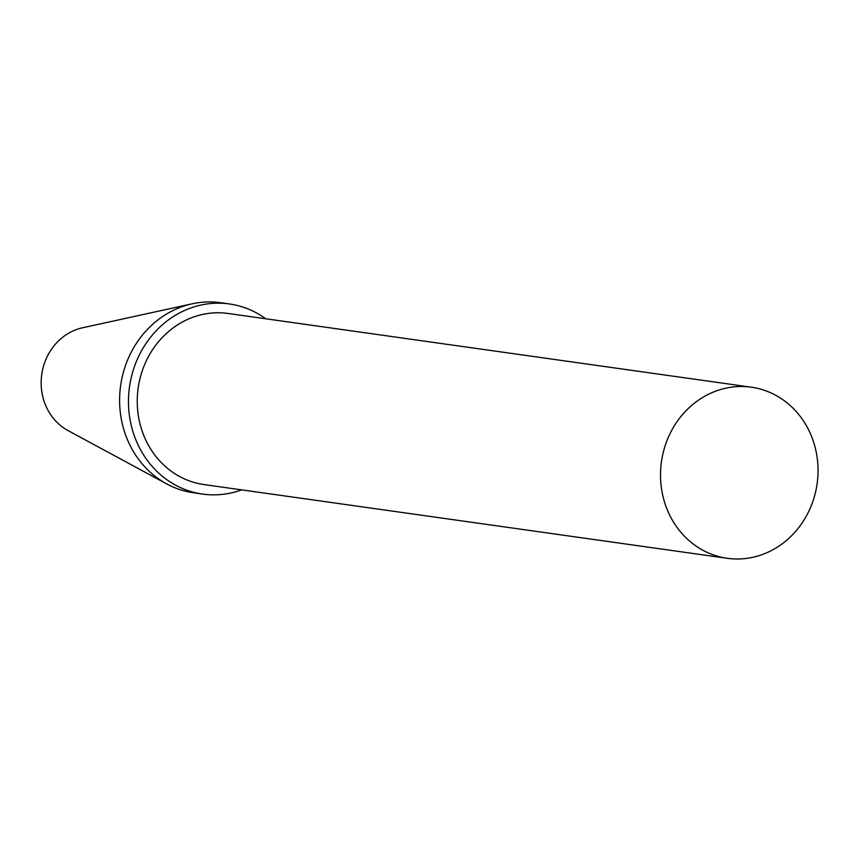 <?xml version="1.0" encoding="UTF-8"?>
<svg xmlns="http://www.w3.org/2000/svg" width="861" height="861" viewBox="0 0 861 861"><rect width="100%" height="100%" fill="white"/><g stroke="black" fill="none" stroke-linecap="round" stroke-linejoin="round"><path stroke-width="1.29" d="M671.688 430.403A86.391 78.609 -82 0 1 751.33 387.202A86.391 78.609 -82 0 1 806.865 515.104A86.391 78.609 -82 0 1 727.222 558.294A86.391 78.609 -82 0 1 671.688 430.403M727.222 558.294L203.949 484.56A86.391 78.609 -82 0 1 148.415 356.669A86.391 78.609 -82 0 1 228.057 313.469L751.33 387.202M241.672 489.877A96.001 87.359 -82 0 1 202.604 494.085A96.001 87.359 -82 0 1 140.892 351.955A96.001 87.359 -82 0 1 229.403 303.955A96.001 87.359 -82 0 1 265.791 318.785M229.403 303.955L220.534 302.706A96.001 87.359 98 0 0 192.143 303.804A96.001 87.359 98 0 0 132.024 350.707A96.001 87.359 98 0 0 166.765 483.936A96.001 87.359 98 0 0 193.736 492.826L202.604 494.085M166.765 483.936L68.084 430.608A54.803 49.873 -82 0 1 48.248 354.56A54.803 49.873 -82 0 1 82.57 327.772L192.143 303.804"/></g></svg>
